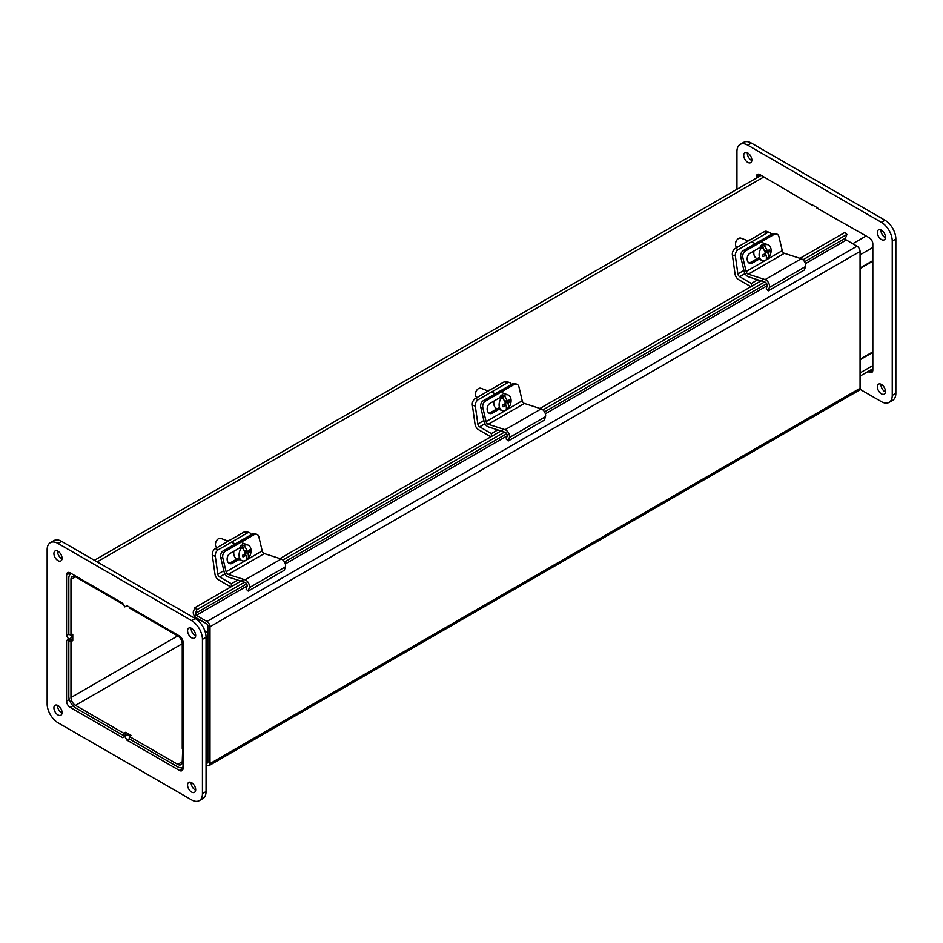 <?xml version="1.0" encoding="UTF-8"?>
<svg xmlns="http://www.w3.org/2000/svg" width="943" height="943" viewBox="0 0 943 943"><rect width="100%" height="100%" fill="white"/><g stroke="black" fill="none" stroke-linecap="round" stroke-linejoin="round"><path stroke-width="1.41" d="M71.444 573.627A9.406 5.434 -120 0 0 70.772 573.91A9.406 5.434 -120 0 0 68.815 578.224L68.815 634.132L70.961 635.37L72.764 634.333L72.764 640.58L70.961 641.629L68.815 640.391L70.619 639.354L72.764 640.58M70.619 639.354L70.619 638.163M68.815 640.391L68.815 696.299A9.406 5.434 -120 0 0 75.475 707.828L123.898 735.788L123.898 733.312L75.475 705.364A6.389 3.689 60 0 1 70.961 697.537L70.961 641.629M70.961 635.37L70.961 579.462A6.389 3.689 -120 0 1 72.281 576.538A6.389 3.689 -120 0 1 75.475 576.845L70.961 579.462M94.383 560.283L760.565 175.669A9.406 5.434 60 0 1 761.249 175.374M817.746 208.002L812.336 204.867M129.309 607.033L129.309 607.929L177.732 635.888A6.389 3.689 -120 0 1 182.247 643.715L75.475 705.364M123.898 733.312L125.702 732.275L131.112 735.399L129.309 736.448L129.309 738.911L177.732 766.871A9.406 5.434 -120 0 0 182.435 767.331A9.406 5.434 -120 0 0 183.036 766.895M126.727 735.328L125.702 734.738L123.898 735.788M125.702 734.738L125.702 732.275M872.829 368.642A9.406 5.434 60 0 1 872.228 369.09L860.063 376.104M182.694 748.365L182.247 761.791A6.389 3.689 60 0 1 180.926 764.714A6.389 3.689 60 0 1 177.732 764.396L129.309 736.448M183.036 657.33L182.247 656.882L182.247 643.715M123.439 604.546L75.475 576.845M206.057 737.343L207.861 736.306M860.063 359.754L872.829 352.387M182.247 748.624L183.036 749.072M872.829 260.645L860.063 268.012M207.861 644.564L206.057 645.601M207.861 735.788L206.057 736.825M183.036 657.849L182.247 657.401L182.247 748.105L183.036 748.553M206.057 646.12L207.861 645.083M860.063 359.236L872.829 351.869M872.829 261.164L860.063 268.531M206.057 762.368L206.953 762.887A1.273 0.743 60 0 0 207.861 762.368L207.861 625.515A1.273 0.743 -120 0 0 206.953 623.96L196.285 617.795A4.302 2.487 60 0 1 193.433 611.429L194.859 607.716L196.863 609.72L195.437 613.433A1.273 0.743 60 0 0 196.285 615.319L206.953 621.484A4.302 2.487 -120 0 1 209.994 626.753L209.994 763.606A4.302 2.487 60 0 1 209.11 765.575A4.302 2.487 60 0 1 206.953 765.362L206.057 764.832M209.994 763.606L860.063 388.292L860.063 251.439A4.302 2.487 -120 0 0 857.022 246.17L846.354 240.005A1.273 0.743 60 0 1 845.506 238.119L846.932 234.406L844.928 232.402L800.018 258.335M763.901 279.187L539.985 408.46M503.868 429.313L279.953 558.586M243.848 579.438L194.859 607.716M846.932 234.406L802.988 259.785M764.573 281.969L542.956 409.91M504.54 432.094L282.935 560.036M244.508 582.22L196.863 609.72M860.063 388.292A4.302 2.487 60 0 1 859.179 390.261L209.11 765.575M871.638 369.432L872.829 370.116L872.829 243.966A5.104 2.947 60 0 0 869.21 237.707L816.273 207.672M812.901 205.715L759.964 174.632L759.964 176.011M756.357 178.097L756.357 176.718A5.104 2.947 60 0 1 757.418 174.384A5.104 2.947 60 0 1 759.964 174.632L756.357 176.718M869.21 372.202L872.829 370.116A5.104 2.947 60 0 1 871.768 372.45A5.104 2.947 60 0 1 869.21 372.202L868.031 371.518M885.465 391.486A5.741 3.312 60 0 1 884.275 394.115A5.741 3.312 60 0 1 878.534 390.803A5.741 3.312 60 0 1 878.534 384.166A5.741 3.312 60 0 1 882.954 385.699A5.741 3.312 60 0 1 885.465 391.486M880.974 384.225A5.741 3.312 -120 0 0 885.442 391.97M885.465 237.188A5.741 3.312 60 0 1 884.275 239.817A5.741 3.312 60 0 1 878.534 236.504A5.741 3.312 60 0 1 878.534 229.868A5.741 3.312 60 0 1 882.954 231.4A5.741 3.312 60 0 1 885.465 237.188M880.974 229.927A5.741 3.312 -120 0 0 885.442 237.671M751.842 160.039A5.741 3.312 60 0 1 750.652 162.667A5.741 3.312 60 0 1 744.911 159.355A5.741 3.312 60 0 1 744.911 152.719A5.741 3.312 60 0 1 749.331 154.263A5.741 3.312 60 0 1 751.842 160.039M747.351 152.778A5.741 3.312 -120 0 0 751.819 160.522M736.943 189.295L736.943 151.446A15.324 8.841 60 0 1 740.114 144.42A15.324 8.841 60 0 1 747.775 145.187L881.399 222.336A15.324 8.841 60 0 1 892.243 241.102L892.243 395.4A15.324 8.841 60 0 1 889.06 402.413A15.324 8.841 60 0 1 881.399 401.647L859.933 389.259M889.06 402.413L892.679 400.327A15.324 8.841 -120 0 0 895.85 393.314L895.85 239.015A15.324 8.841 -120 0 0 885.017 220.249L751.394 143.1A15.324 8.841 -120 0 0 743.732 142.346L740.114 144.42M71.185 635.24L72.316 637.197L66.564 640.509L70.171 638.435L70.171 639.613M68.933 634.203L66.564 635.582L68.698 639.283M66.564 640.509L66.564 701.12A5.104 2.947 60 0 0 70.171 707.38L122.661 737.674L124.794 736.448L126.94 740.149L129.309 738.77M129.533 736.318L128.413 734.361L124.794 736.448M181.751 767.626L183.036 768.368L183.036 642.218A5.104 2.947 60 0 0 179.418 635.959L126.94 605.654L124.794 606.891L122.661 603.19L70.171 572.884L70.171 574.358M66.564 635.582L66.564 574.971A5.104 2.947 60 0 1 67.625 572.637A5.104 2.947 60 0 1 70.171 572.884L66.564 574.971M179.418 770.443L183.036 768.368A5.104 2.947 60 0 1 181.975 770.702A5.104 2.947 60 0 1 179.418 770.443L126.94 740.149M125.254 734.998L126.268 735.587M195.672 789.739A5.741 3.312 60 0 1 194.482 792.368A5.741 3.312 60 0 1 188.741 789.043A5.741 3.312 60 0 1 188.741 782.419A5.741 3.312 60 0 1 193.162 783.951A5.741 3.312 60 0 1 195.672 789.739M191.181 782.478A5.741 3.312 -120 0 0 195.649 790.222M195.672 635.441A5.741 3.312 60 0 1 194.482 638.069A5.741 3.312 60 0 1 188.741 634.745A5.741 3.312 60 0 1 188.741 628.121A5.741 3.312 60 0 1 193.162 629.653A5.741 3.312 60 0 1 195.672 635.441M191.181 628.179A5.741 3.312 -120 0 0 195.649 635.924M62.049 712.59A5.741 3.312 60 0 1 60.859 715.218A5.741 3.312 60 0 1 55.107 711.906A5.741 3.312 60 0 1 55.107 705.27A5.741 3.312 60 0 1 59.539 706.802A5.741 3.312 60 0 1 62.049 712.59M57.558 705.329A5.741 3.312 -120 0 0 62.026 713.073M62.049 558.291A5.741 3.312 60 0 1 60.859 560.92A5.741 3.312 60 0 1 55.107 557.608A5.741 3.312 60 0 1 55.107 550.971A5.741 3.312 60 0 1 59.539 552.504A5.741 3.312 60 0 1 62.049 558.291M57.558 551.03A5.741 3.312 -120 0 0 62.026 558.775M57.983 722.751A15.324 8.841 60 0 1 47.15 703.985L47.15 549.686A15.324 8.841 60 0 1 50.321 542.673A15.324 8.841 60 0 1 57.983 543.439L191.606 620.577A15.324 8.841 60 0 1 202.439 639.342L202.439 793.641A15.324 8.841 60 0 1 199.268 800.654A15.324 8.841 60 0 1 191.606 799.9L57.983 722.751M199.268 800.654L202.886 798.58A15.324 8.841 -120 0 0 206.057 791.554L206.057 637.268A15.324 8.841 -120 0 0 195.225 618.502L61.601 541.353A15.324 8.841 -120 0 0 53.94 540.587L50.321 542.673M742.872 257.698A5.104 3.701 -78 0 1 745.406 251.015L743.332 250.567A5.104 3.701 102 0 0 740.809 257.262L742.872 257.698L746.137 271.513A2.57 1.485 -120 0 0 748.27 274.165L765.127 279.588A5.151 2.97 60 0 1 769.382 287.415L768.274 290.845L766.211 288.9L767.142 286.024A2.57 1.485 -120 0 0 765.009 282.11L748.424 276.782A5.151 2.97 60 0 1 744.168 271.478L740.809 257.262M774.297 234.335A5.104 3.701 -78 0 1 776.443 233.947L774.38 233.499A5.104 3.701 102 0 0 772.223 233.888L774.297 234.335L745.406 251.015M772.223 233.888L743.332 250.567M768.274 290.845L804.391 269.993L805.499 266.563A5.151 2.97 -120 0 0 801.244 258.736L784.376 253.313A2.57 1.485 60 0 1 782.254 250.661L778.989 236.846A5.104 3.701 -78 0 0 776.443 233.947M760.046 258.594L752.337 263.038A5.434 3.937 -78 0 1 750.05 263.451A5.434 3.937 -78 0 1 747.174 258.865A5.434 3.937 -78 0 1 750.027 253.243L760.4 247.243M749.06 263.038A5.434 3.937 102 0 0 750.274 262.59L759.469 257.286A8.369 5.599 -69.5 0 1 762.085 246.983L760.27 246.312A8.369 5.599 -69.5 0 1 762.345 244.614L764.148 245.286A15.218 7.414 50.6 0 1 767.567 251.604A15.253 8.57 -17.1 0 0 769.417 249.412A14.416 7.025 50.6 0 1 769.912 251.027L768.58 250.532M764.019 250.048L762.345 244.614M764.172 250.331L767.567 251.604M769.912 251.027A15.253 8.57 162.9 0 1 768.062 253.219L765.009 252.076M764.856 251.71L765.799 250.944M768.062 253.219A15.218 7.414 50.6 0 1 768.156 258.299L766.4 257.639M765.457 254.716L765.103 253.573M759.469 257.274A8.369 5.599 -69.5 0 0 762.192 260.48A8.369 5.599 -69.5 0 0 766.093 259.997A15.218 7.414 -129.4 0 0 765.987 254.916A15.253 8.57 162.9 0 1 763.017 256.685A14.416 7.025 -129.4 0 0 762.522 255.07A15.253 8.57 -17.1 0 0 765.492 253.302A15.218 7.414 -129.4 0 0 762.085 246.983M764.101 254.209L765.987 254.916M764.148 245.286A8.369 5.599 -69.5 0 1 768.05 244.803A8.369 5.599 -69.5 0 1 771.126 250.449A8.369 5.599 -69.5 0 1 768.156 258.299M736.907 247.479A5.104 3.418 -69.5 0 1 735.705 245.769A5.104 3.418 -69.5 0 1 735.493 243.942A5.104 3.418 -69.5 0 1 737.061 239.77A5.104 3.418 -69.5 0 1 740.939 238.155L747.787 240.713M736.907 239.97A4.09 2.735 110.5 0 0 736.766 240.135A4.09 2.735 110.5 0 0 735.516 243.483A4.09 2.735 110.5 0 0 735.516 243.695M757.182 258.606L756.852 258.476A8.369 5.599 -69.5 0 1 754.141 255.282A8.369 5.599 -69.5 0 1 753.928 250.991M735.363 256.048A5.104 3.418 -69.5 0 1 738.345 249.494L735.351 248.374A5.104 3.418 110.5 0 0 732.369 254.928L735.363 256.048L737.874 273.918A2.57 1.485 -120 0 0 739.666 276.7L751.394 283.466L751.394 286.413M764.254 231.695L767.237 232.815A5.104 3.418 -69.5 0 1 769.653 232.497L766.659 231.377A5.104 3.418 110.5 0 0 764.254 231.695L735.351 248.374M750.899 286.684L738.64 279.611A5.151 2.97 60 0 1 735.057 274.071L732.369 254.928M767.237 232.815L738.345 249.494M769.653 232.497A5.104 3.418 -69.5 0 1 771.303 234.43M750.133 239.84A7.025 4.703 110.5 0 0 746.326 242.045M757.771 279.776L751.394 283.466M482.851 407.824A5.104 3.701 -78 0 1 485.374 401.14L483.311 400.692A5.104 3.701 102 0 0 480.789 407.388L482.851 407.824L486.105 421.639A2.57 1.485 -120 0 0 488.238 424.291L505.094 429.713A5.151 2.97 60 0 1 509.361 437.54L508.242 440.97L506.179 439.025L507.11 436.149A2.57 1.485 -120 0 0 504.976 432.236L488.391 426.908A5.151 2.97 60 0 1 484.136 421.604L480.789 407.388M514.265 384.461A5.104 3.701 -78 0 1 516.422 384.072L514.348 383.624A5.104 3.701 102 0 0 512.202 384.013L514.265 384.461L485.374 401.14M512.202 384.013L483.311 400.692M508.242 440.97L544.359 420.118L545.478 416.688A5.151 2.97 -120 0 0 541.211 408.861L524.355 403.439A2.57 1.485 60 0 1 522.222 400.787L518.968 386.972A5.104 3.701 -78 0 0 516.422 384.072M500.014 408.72L492.317 413.164A5.434 3.937 -78 0 1 490.03 413.576A5.434 3.937 -78 0 1 487.142 408.991A5.434 3.937 -78 0 1 490.006 403.356L500.379 397.368M489.028 413.164A5.434 3.937 102 0 0 490.242 412.716L499.448 407.411M503.986 400.174L502.313 394.74L504.116 395.412A15.218 7.414 50.6 0 1 507.534 401.73A15.253 8.57 -17.1 0 0 509.385 399.537A14.416 7.025 50.6 0 1 509.892 401.152L508.548 400.657M504.14 400.457L507.534 401.73M509.892 401.152A15.253 8.57 162.9 0 1 508.029 403.345L504.988 402.201M504.823 401.836L505.766 401.07M508.029 403.345A15.218 7.414 50.6 0 1 508.136 408.425L506.367 407.765M505.424 404.842L505.071 403.698M502.053 397.109A8.369 5.599 -69.5 0 0 499.448 407.4A8.369 5.599 -69.5 0 0 502.159 410.606A8.369 5.599 -69.5 0 0 506.061 410.122A15.218 7.414 -129.4 0 0 505.967 405.042A15.253 8.57 162.9 0 1 502.996 406.81A14.416 7.025 -129.4 0 0 502.489 405.195A15.253 8.57 -17.1 0 0 505.472 403.427A15.218 7.414 -129.4 0 0 502.053 397.109L500.25 396.437A8.369 5.599 -69.5 0 1 502.313 394.74M504.069 404.335L505.967 405.042M504.116 395.412A8.369 5.599 -69.5 0 1 508.018 394.928A8.369 5.599 -69.5 0 1 511.094 400.563A8.369 5.599 -69.5 0 1 508.136 408.425M476.875 397.604A5.104 3.418 -69.5 0 1 475.685 395.895A5.104 3.418 -69.5 0 1 475.472 394.068A5.104 3.418 -69.5 0 1 477.028 389.895A5.104 3.418 -69.5 0 1 480.918 388.28L487.767 390.838M476.875 390.096A4.09 2.735 110.5 0 0 476.734 390.261A4.09 2.735 110.5 0 0 475.484 393.608A4.09 2.735 110.5 0 0 475.484 393.82M497.161 408.732L496.831 408.602A8.369 5.599 -69.5 0 1 494.108 405.407A8.369 5.599 -69.5 0 1 493.896 401.117M475.331 406.174A5.104 3.418 -69.5 0 1 478.313 399.62L475.331 398.5A5.104 3.418 110.5 0 0 472.349 405.054L475.331 406.174L477.842 424.044A2.57 1.485 -120 0 0 479.633 426.825L491.362 433.591L491.362 436.538M504.222 381.821L507.204 382.941A5.104 3.418 -69.5 0 1 509.621 382.622L506.639 381.502A5.104 3.418 110.5 0 0 504.222 381.821L475.331 398.5M490.879 436.809L478.62 429.737A5.151 2.97 60 0 1 475.036 424.197L472.349 405.054M507.204 382.941L478.313 399.62M509.621 382.622A5.104 3.418 -69.5 0 1 511.271 384.555M490.112 389.966A7.025 4.703 110.5 0 0 486.305 392.17M497.751 429.902L491.362 433.591M222.819 557.95A5.104 3.701 -78 0 1 225.353 551.266L223.279 550.818A5.104 3.701 102 0 0 220.756 557.513L222.819 557.95L226.084 571.764A2.57 1.485 -120 0 0 228.206 574.417L245.074 579.827A5.151 2.97 60 0 1 249.329 587.666L248.221 591.096L246.147 589.151L247.09 586.275A2.57 1.485 -120 0 0 244.956 582.361L228.371 577.033A5.151 2.97 60 0 1 224.104 571.729L220.756 557.513M254.245 534.587A5.104 3.701 -78 0 1 256.39 534.186L254.327 533.75A5.104 3.701 102 0 0 252.17 534.139L254.245 534.587L225.353 551.266M252.17 534.139L223.279 550.818M248.221 591.096L284.338 570.244L285.446 566.814A5.151 2.97 -120 0 0 281.191 558.987L264.323 553.565A2.57 1.485 60 0 1 262.201 550.912L258.936 537.097A5.104 3.701 -78 0 0 256.39 534.186M239.993 558.834L232.284 563.289A5.434 3.937 -78 0 1 229.998 563.702A5.434 3.937 -78 0 1 227.122 559.116A5.434 3.937 -78 0 1 229.974 553.482L240.347 547.494M229.008 563.289A5.434 3.937 102 0 0 230.222 562.841L239.416 557.537A8.369 5.599 -69.5 0 1 242.021 547.235L240.217 546.563A8.369 5.599 -69.5 0 1 242.292 544.865L244.096 545.537A15.218 7.414 50.6 0 1 247.514 551.855A15.253 8.57 -17.1 0 0 249.365 549.663A14.416 7.025 50.6 0 1 249.86 551.278L248.528 550.783M243.966 550.299L242.292 544.865M244.119 550.582L247.514 551.855M249.86 551.278A15.253 8.57 162.9 0 1 248.009 553.47L244.956 552.327M244.791 551.961L245.734 551.195M248.009 553.47A15.218 7.414 50.6 0 1 248.103 558.539L246.335 557.891M245.404 554.967L245.05 553.824M239.416 557.525A8.369 5.599 -69.5 0 0 242.139 560.731A8.369 5.599 -69.5 0 0 246.04 560.248A15.218 7.414 -129.4 0 0 245.934 555.168A15.253 8.57 162.9 0 1 242.964 556.936A14.416 7.025 -129.4 0 0 242.469 555.321A15.253 8.57 -17.1 0 0 245.439 553.553A15.218 7.414 -129.4 0 0 242.021 547.235M244.048 554.46L245.934 555.168M244.096 545.537A8.369 5.599 -69.5 0 1 247.997 545.054A8.369 5.599 -69.5 0 1 251.074 550.688A8.369 5.599 -69.5 0 1 248.103 558.539M216.855 547.73A5.104 3.418 -69.5 0 1 215.652 546.021A5.104 3.418 -69.5 0 1 215.44 544.194A5.104 3.418 -69.5 0 1 217.008 540.021A5.104 3.418 -69.5 0 1 220.886 538.406L227.734 540.964M216.855 540.221A4.09 2.735 110.5 0 0 216.713 540.386A4.09 2.735 110.5 0 0 215.464 543.734A4.09 2.735 110.5 0 0 215.452 543.946M237.129 558.857L236.799 558.727A8.369 5.599 -69.5 0 1 234.076 555.533A8.369 5.599 -69.5 0 1 233.876 551.242M215.31 556.299A5.104 3.418 -69.5 0 1 218.293 549.745L215.299 548.626A5.104 3.418 110.5 0 0 212.316 555.179L215.31 556.299L217.809 574.169A2.57 1.485 -120 0 0 219.613 576.951L231.341 583.717L231.341 586.664M244.19 531.946L247.184 533.066A5.104 3.418 -69.5 0 1 249.6 532.748L246.606 531.628A5.104 3.418 110.5 0 0 244.19 531.946L215.299 548.626M230.846 586.935L218.587 579.862A5.151 2.97 60 0 1 215.004 574.322L212.316 555.179M247.184 533.066L218.293 549.745M249.6 532.748A5.104 3.418 -69.5 0 1 251.251 534.681M230.08 540.091A7.025 4.703 110.5 0 0 226.273 542.296M237.719 580.028L231.341 583.717M70.961 697.537L177.732 635.888M177.732 764.396L182.247 761.791M763.913 176.919L97.141 561.875M198.796 621.26L200.541 620.258M852.755 243.707L866.169 235.95M206.057 750.522L207.861 749.473M860.063 372.921L872.829 365.566M872.829 247.479L860.063 254.846M207.861 631.386L205.444 632.788M845.506 238.119L804.568 261.753M766.683 283.631L544.547 411.879M506.65 433.756L284.515 562.004M246.63 583.882L195.437 613.433M846.354 240.005L805.405 263.651M767.201 285.705L545.372 413.777M507.181 435.831L285.352 563.902M247.149 585.957L196.285 615.319M857.022 246.17L206.953 621.484M860.063 251.439L209.994 626.753M207.861 762.368L206.953 762.887M892.243 395.4L895.85 393.314M892.243 241.102L895.85 239.015M881.399 222.336L885.017 220.249M747.775 145.187L751.394 143.1M66.564 701.12L69.322 699.529M70.171 707.38L72.929 705.777M202.439 793.641L206.057 791.554M202.439 639.342L206.057 637.268M191.606 620.577L195.225 618.502M57.983 543.439L61.601 541.353M782.254 250.661L746.137 271.513M752.337 263.038L750.274 262.59M784.376 253.313L748.27 274.165M801.244 258.736L765.127 279.588M805.499 266.563L769.382 287.415M743.921 270.429L737.874 273.918M745.005 273.611L739.666 276.7M522.222 400.787L486.105 421.639M492.317 413.164L490.242 412.716M524.355 403.439L488.238 424.291M541.211 408.861L505.094 429.713M545.478 416.688L509.361 437.54M483.889 420.554L477.842 424.044M484.985 423.737L479.633 426.825M262.201 550.912L226.084 571.764M232.284 563.289L230.222 562.841M264.323 553.565L228.206 574.417M281.191 558.987L245.074 579.827M285.446 566.814L249.329 587.666M223.868 570.68L217.809 574.169M224.953 573.863L219.613 576.951M207.861 752.655L206.057 753.705M183.036 766.989L182.435 767.331M70.772 573.91L71.362 573.568M755.461 243.577L751.288 242.021M768.05 244.803L762.71 242.811M762.192 260.48L758.903 259.242M495.429 393.702L491.268 392.147M508.018 394.928L502.69 392.936M502.159 410.606L498.871 409.368M235.396 543.828L231.235 542.272M247.997 545.054L242.657 543.062M242.139 560.731L238.85 559.494"/></g></svg>
